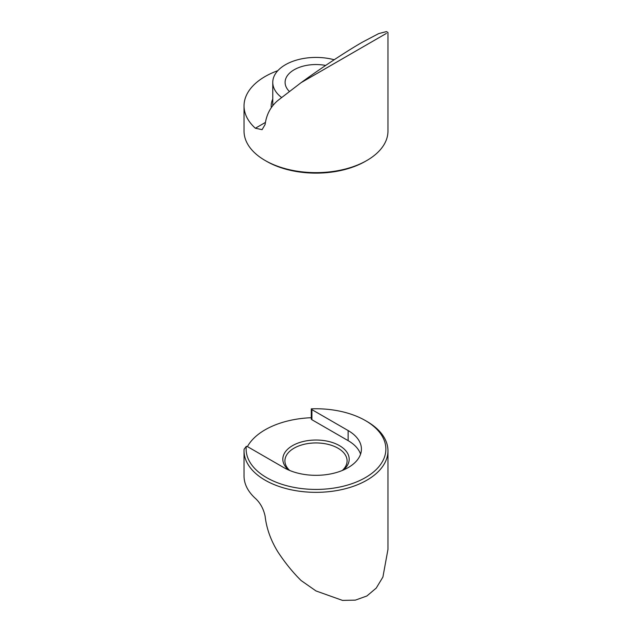 <?xml version="1.0" encoding="UTF-8"?>
<svg xmlns="http://www.w3.org/2000/svg" width="632" height="632" viewBox="0 0 632 632"><rect width="100%" height="100%" fill="white"/><g stroke="black" fill="none" stroke-linecap="round" stroke-linejoin="round"><path stroke-width="0.95" d="M325.662 65.436A30.905 17.846 0 0 0 285.095 82.381A30.905 17.846 0 0 0 289.401 91.474M366.884 160.473L365.407 161.326A69.868 40.337 180 0 1 266.601 161.326L265.116 160.473A71.961 41.546 0 0 0 366.884 160.473A71.961 41.546 0 0 0 387.961 131.093L387.961 32.501L386.397 31.6L378.687 33.607L362.484 42.131C346.518 51.263 320.898 68.169 301.108 82.65L386.397 33.401M266.601 161.326A69.868 40.337 180 0 1 266.593 161.326L265.116 160.473A71.961 41.546 0 0 1 244.039 131.093L244.039 105.884A71.961 41.546 0 0 0 255.352 128.241L262.098 129.655L265.116 124.48C266.491 114.313 270.828 106.247 278.135 100.275L301.108 82.65M334.186 59.74A43.229 24.956 0 0 0 272.771 82.381A43.229 24.956 0 0 0 281.627 97.51M277.835 70.666A71.961 41.546 0 0 0 244.039 105.884M266.601 477.618A69.868 40.337 0 0 0 365.399 477.618A69.868 40.337 0 0 0 365.407 420.572A69.868 40.337 0 0 0 365.399 420.572L366.884 421.426A71.961 41.546 180 0 1 387.961 450.806A71.961 41.546 180 0 1 343.539 489.184A71.961 41.546 180 0 1 265.116 480.178A71.961 41.546 180 0 1 244.039 450.806A71.961 41.546 180 0 1 244.094 449.249L246.29 446.382A69.868 40.337 0 0 0 266.601 477.618M366.884 421.426L365.407 420.572A69.868 40.337 0 0 0 311.292 408.849L311.292 408.88A2.094 1.209 0 0 0 311.908 409.639L348.121 430.55A45.425 26.228 180 0 1 361.425 449.099A45.425 26.228 180 0 1 333.38 473.329A45.425 26.228 180 0 1 283.879 467.641L247.665 446.729A2.094 1.209 0 0 0 246.29 446.382M288.674 470.05A33.18 19.158 180 0 1 294.773 444.462A33.18 19.158 180 0 1 339.463 445.631A33.18 19.158 180 0 1 343.326 470.05M342.26 470.5A31.087 17.949 0 0 0 347.087 460.886A31.087 17.949 0 0 0 337.978 448.199A31.087 17.949 0 0 0 304.103 444.312A31.087 17.949 0 0 0 284.913 460.886A31.087 17.949 0 0 0 289.74 470.5M301.108 580.539L316 590.944L301.108 580.539C292.916 572.458 285.261 563.033 278.135 552.289C270.867 540.613 266.53 528.573 265.116 516.178C263.505 508.768 260.25 502.827 255.352 498.372A71.961 41.546 180 0 1 244.039 476.014L244.039 450.806M316 590.944L342.489 600.4L355.374 600.131L366.884 595.984L376.23 588.092L382.905 577.063L387.961 549.398L387.961 450.806M311.292 417.72A71.961 41.546 0 0 0 247.412 446.611M311.908 409.639L311.908 419.727L348.121 440.638A45.425 26.228 180 0 1 360.58 454.139M311.908 419.727A2.094 1.209 180 0 1 311.292 418.874L311.292 408.88M271.302 107.63A44.801 25.865 180 0 1 272.771 99.098M272.771 82.381L272.771 104.604A43.229 24.956 0 0 0 272.803 105.584M255.352 128.241L265.472 122.403M348.121 440.638L348.121 430.55"/></g></svg>
